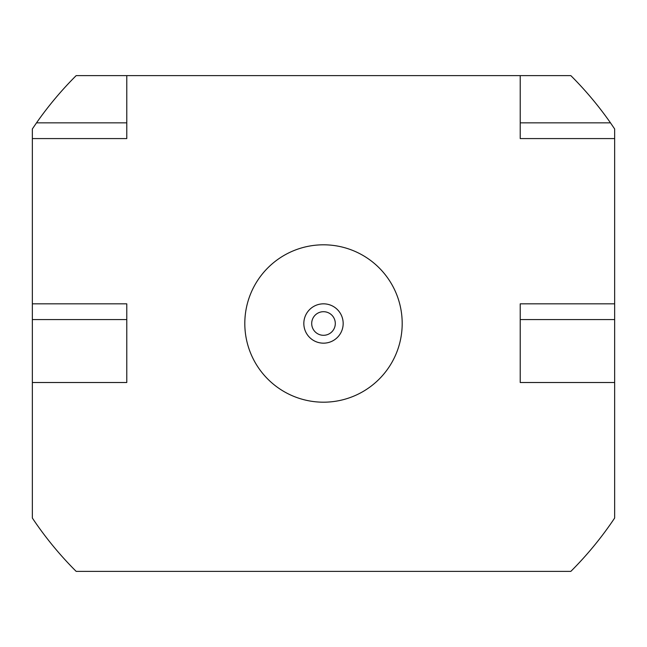 <?xml version="1.0" encoding="UTF-8"?>
<svg xmlns="http://www.w3.org/2000/svg" width="647" height="647" viewBox="0 0 647 647"><rect width="100%" height="100%" fill="white"/><g stroke="black" fill="none" stroke-linecap="round" stroke-linejoin="round"><path stroke-width="0.97" d="M343.169 323.5A19.669 19.669 0 0 1 323.5 343.169A19.669 19.669 0 0 1 303.831 323.5A19.669 19.669 0 0 1 323.5 303.831A19.669 19.669 0 0 1 343.169 323.5M335.3 323.5A11.8 11.8 0 0 1 323.5 335.3A11.8 11.8 0 0 1 311.7 323.5A11.8 11.8 0 0 1 323.5 311.7A11.8 11.8 0 0 1 335.3 323.5M244.809 323.5A78.691 78.691 0 0 1 323.5 244.809A78.691 78.691 0 0 1 402.191 323.5A78.691 78.691 0 0 1 323.5 402.191A78.691 78.691 0 0 1 244.809 323.5M614.65 382.514L614.65 518.045A350.164 350.164 0 0 1 570.84 571.374L76.16 571.374A350.164 350.164 0 0 1 32.35 518.045L32.35 382.514L126.78 382.514L126.78 303.831L32.35 303.831L32.35 138.579L126.78 138.579L126.78 75.626L520.22 75.626L520.22 138.579L614.65 138.579L614.65 303.831L520.22 303.831L520.22 382.514L614.65 382.514L614.65 319.569L520.22 319.569M32.35 138.579L32.35 128.955L36.523 122.841A350.164 350.164 0 0 1 76.16 75.626L126.78 75.626M36.523 122.841L126.78 122.841M32.35 382.514L32.35 303.831M32.35 319.569L126.78 319.569M614.65 303.831L614.65 319.569M520.22 75.626L570.84 75.626A350.164 350.164 0 0 1 610.477 122.841L614.65 128.955L614.65 138.579M610.477 122.841L520.22 122.841"/></g></svg>
